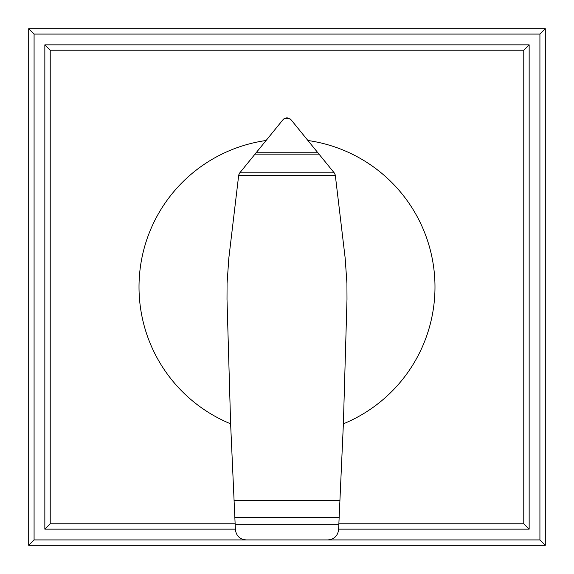 <?xml version="1.0" encoding="UTF-8"?>
<svg xmlns="http://www.w3.org/2000/svg" width="574" height="574" viewBox="0 0 574 574"><rect width="100%" height="100%" fill="white"/><g stroke="black" fill="none" stroke-linecap="round" stroke-linejoin="round"><path stroke-width="0.86" d="M287.194 117.792L290.875 119.543L334.219 172.867L335.266 174.934L345.175 258.156L346.933 283.463L346.997 299.319L343.381 423.82A147.984 147.984 0 0 0 308.037 140.515M265.963 140.515A147.984 147.984 0 0 0 230.619 423.82L227.003 299.319L227.067 283.463L228.825 258.156L238.727 174.948L239.781 172.867L282.882 119.837L284.044 118.725L286.806 117.792M234.852 517.59L339.148 517.59L338.61 529.623C337.763 535.886 334.19 539.316 327.905 539.919L246.167 539.919C239.867 539.352 236.28 535.944 235.397 529.687L230.619 423.82M335.316 175.307L238.684 175.307M334.219 172.867L239.781 172.867M319.072 154.155L254.928 154.155M289.956 118.725L284.044 118.725M343.381 423.82L339.923 500.399L234.077 500.399M339.923 500.399L339.148 517.59M44.844 529.156L50.225 523.775L50.225 50.225L44.844 44.844L44.844 529.156L235.369 529.156M50.225 50.225L523.775 50.225L523.775 523.775L338.868 523.775M235.132 523.775L50.225 523.775M338.631 529.156L529.156 529.156L523.775 523.775M529.156 529.156L529.156 44.844L523.775 50.225M529.156 44.844L44.844 44.844M246.095 539.919L34.081 539.919L28.7 545.3L545.3 545.3L539.919 539.919L327.905 539.919M34.081 539.919L34.081 34.081L539.919 34.081L539.919 539.919M545.3 545.3L545.3 28.7L539.919 34.081M545.3 28.7L28.7 28.7L34.081 34.081M28.7 28.7L28.7 545.3M338.832 524.701L235.168 524.701M317.946 152.763L256.054 152.763"/></g></svg>
